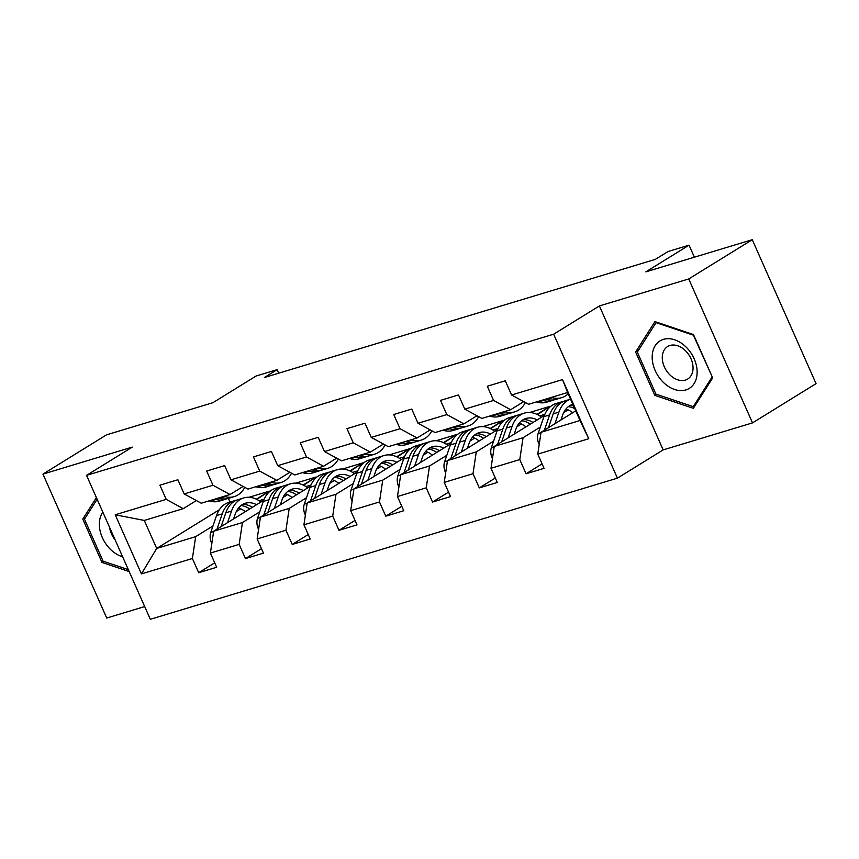 <?xml version="1.0" encoding="UTF-8"?>
<svg xmlns="http://www.w3.org/2000/svg" width="859" height="859" viewBox="0 0 859 859"><rect width="100%" height="100%" fill="white"/><g stroke="black" fill="none" stroke-linecap="round" stroke-linejoin="round"><path stroke-width="1.29" d="M752.505 422.886L816.05 383.64L752.269 239.704L688.725 278.95L599.389 305.944L553.636 334.205L617.417 478.152L663.169 449.891L752.505 422.886L688.725 278.95M553.636 334.205L86.544 475.36L150.325 619.296L617.417 478.152M86.544 475.36L132.286 447.099L42.95 474.104L106.731 618.04L144.688 606.572M42.95 474.104L106.495 434.847L212.925 402.688L256.122 375.995L277.113 369.66L264.4 377.509L655.353 259.364L668.055 251.515L689.047 245.169L645.839 271.863L752.269 239.704M575.734 410.86L541.041 432.292L580.018 420.513L567.606 392.509L528.629 404.288L511.567 395L505.275 380.805L487.289 386.239L493.581 400.444L464.794 409.142L458.502 394.936L440.517 400.369L446.809 414.575L418.032 423.272L411.74 409.067L393.744 414.51L400.036 428.705L371.26 437.403L364.968 423.208L346.982 428.641L353.274 442.836L324.487 451.533L318.195 437.338L300.21 442.772L306.502 456.977L277.725 465.675L271.433 451.469L253.437 456.902L259.729 471.108L230.953 479.805L224.661 465.599L206.675 471.043L212.968 485.238L184.18 493.936L177.888 479.741L159.903 485.174L166.195 499.369L115.224 514.777L141.434 573.909L156.692 548.439L195.669 536.66L212.978 525.966M511.567 395L562.538 379.603L588.737 438.734L537.766 454.132L544.058 468.338L526.073 473.771L542.083 463.881M141.434 573.909L192.395 558.5L198.687 572.706L216.683 567.273L210.391 553.067L239.167 544.37L245.459 558.575L263.445 553.132L257.152 538.937L285.94 530.239L292.232 544.434L310.217 539.001L303.925 524.806L332.701 516.109L338.994 530.304L356.99 524.87L350.697 510.665L379.474 501.967L385.766 516.173L403.751 510.74L397.459 496.534L426.247 487.837L432.539 502.043L450.524 496.599L444.232 482.404L473.008 473.706L479.301 487.901L497.297 482.468L491.004 468.273L519.781 459.576L526.073 473.771M464.794 409.142L481.856 418.419L510.643 409.722L523.743 401.625M568.153 409.872L563.654 412.653M540.365 427.041L523.056 437.725L494.269 446.422L544.338 415.498M510.643 409.722L493.581 400.444M519.781 459.576L523.056 437.725M491.004 468.273L494.269 446.422M418.032 423.272L435.094 432.549L463.871 423.852L476.97 415.756M529.627 412.492L549.985 406.328L536.972 414.382M521.381 424.002L516.882 426.783M493.592 441.172L476.283 451.866L447.507 460.564L497.565 429.629M463.871 423.852L446.809 414.575M473.008 473.706L476.283 451.866M444.232 482.404L447.507 460.564M371.26 437.403L388.322 446.68L417.098 437.983L430.209 429.897M482.855 426.622L503.224 420.47L490.199 428.512M474.608 438.144L470.12 440.914M446.82 455.302L429.511 465.997L400.734 474.694L450.803 443.77M417.098 437.983L400.036 428.705M426.247 487.837L429.511 465.997M397.459 496.534L400.734 474.694M324.487 451.533L341.549 460.821L370.336 452.124L383.436 444.028M436.093 440.753L456.451 434.6L443.427 442.643M427.836 452.274L423.347 455.045M400.058 469.433L382.749 480.127L353.962 488.825L404.031 457.901M370.336 452.124L353.274 442.836M379.474 501.967L382.749 480.127M350.697 510.665L353.962 488.825M277.725 465.675L294.787 474.952L323.564 466.254L336.664 458.158M389.32 454.883L409.679 448.731L396.665 456.773M381.074 466.405L376.575 469.186M353.285 483.574L335.976 494.269L307.189 502.966L357.258 472.031M323.564 466.254L306.502 456.977M332.701 516.109L335.976 494.269M303.925 524.806L307.189 502.966M230.953 479.805L248.015 489.082L276.791 480.385L289.891 472.289M342.548 469.025L362.917 462.872L349.892 470.915M334.301 480.535L329.813 483.316M306.513 497.705L289.204 508.399L260.427 517.097L310.496 486.162M276.791 480.385L259.729 471.108M285.94 530.239L289.204 508.399M257.152 538.937L260.427 517.097M184.18 493.936L201.242 503.224L230.029 494.526L243.129 486.43M295.786 483.155L316.144 477.003L303.12 485.045M287.529 494.677L283.041 497.447M259.751 511.835L242.442 522.53L213.655 531.227L263.724 500.303M230.029 494.526L212.968 485.238M239.167 544.37L242.442 522.53M210.391 553.067L213.655 531.227M115.224 514.777L144.28 520.436L183.257 508.657L196.357 500.561M249.013 497.286L269.372 491.133L256.347 499.176M240.767 508.807L236.268 511.577M219.389 509.72L156.692 548.439L144.28 520.436M183.257 508.657L166.195 499.369M192.395 558.5L195.669 536.66M694.373 257.195L689.047 245.169M278.681 373.193L277.113 369.66M228.387 498.381L230.029 502.075M256.798 499.39L269.372 491.133M303.571 485.26L316.144 477.003M350.343 471.129L362.917 462.872M397.116 456.999L409.679 448.731M443.878 442.857L456.451 434.6M490.65 428.727L503.224 420.47M537.423 414.596L549.985 406.328M588.737 438.734L580.018 420.513M567.606 392.509L562.538 379.603M537.766 454.132L541.041 432.292M198.687 572.706L214.707 562.817M259.107 500.69L264.207 499.154M305.879 486.559L310.969 485.024M245.459 558.575L261.469 548.676M352.641 472.429L357.741 470.882M292.232 544.434L308.241 534.545M399.414 458.287L404.514 456.752M338.994 530.304L355.014 520.414M446.186 444.157L451.276 442.621M385.766 516.173L401.776 506.284M492.948 430.026L498.048 428.48M432.539 502.043L448.548 492.143M539.72 415.896L544.821 414.349M479.301 487.901L495.321 478.012M96.412 497.629L82.775 519.094L101.985 562.441L129.172 571.568M599.389 305.944L663.169 449.891M693.471 334.548L654.934 321.61L635.617 352.029L654.826 395.376L693.353 408.315L712.68 377.896L693.471 334.548M103.692 561.389L101.985 562.441M85.675 517.301L82.775 519.094M656.534 394.324L654.826 395.376M638.516 350.236L635.617 352.029M209.005 500.872L210.133 501.173A32.835 22.452 73.2 0 0 219.27 501.13L224.972 499.412A32.835 22.452 73.2 0 0 226.733 498.757M223.995 496.341L225.122 496.642A32.835 22.452 73.2 0 0 234.26 496.599A32.835 22.452 73.2 0 0 244.794 487.332M214.707 499.154L215.834 499.455A32.835 22.452 73.2 0 0 224.972 499.412M234.26 496.599L228.569 498.327A32.835 22.452 -106.8 0 1 219.432 498.37L218.304 498.059M233.584 518.922L235.205 514.176A27.252 18.63 -106.8 0 1 245.33 503.277A27.252 18.63 -106.8 0 1 256.605 504.695M227.56 522.637L231.522 511.073A32.835 22.452 -106.8 0 1 243.709 497.93A32.835 22.452 -106.8 0 1 260.975 502M211.862 543.178L211.454 542.748A11.371 7.774 -106.8 0 1 210.766 532.44L216.532 515.593A32.835 22.452 -106.8 0 1 228.719 502.461L234.421 500.743A32.835 22.452 73.2 0 0 222.223 513.875L216.994 529.165M238.566 507.959A27.252 18.63 -106.8 0 1 245.309 511.674M221.085 526.642L225.82 512.791A32.835 22.452 -106.8 0 1 238.018 499.659L243.709 497.93M252.406 507.293A27.252 18.63 73.2 0 0 242.582 504.469M236.246 500.314A32.835 22.452 73.2 0 0 234.421 500.743M240.95 505.575A27.252 18.63 -106.8 0 1 249.701 508.968M102.822 512.093A27.896 20.025 -121.7 0 0 99.343 524.173A27.896 20.025 -121.7 0 0 122.644 556.825M128.324 569.646L103.091 561.185L84.483 519.18L97.131 499.272M109.63 527.458A19.102 13.712 -121.7 0 0 115.095 539.785M663.449 339.359A27.896 20.025 -121.7 0 0 655.17 370.54A27.896 20.025 -121.7 0 0 685.858 389.932A27.896 20.025 -121.7 0 0 694.147 358.761A27.896 20.025 -121.7 0 0 663.449 339.359M669.999 345.479A19.102 13.712 -121.7 0 0 667.626 346.542A19.102 13.712 -121.7 0 0 665.102 368.436A19.102 13.712 -121.7 0 0 685.332 380.097A19.102 13.712 -121.7 0 0 687.705 379.034A19.102 13.712 -121.7 0 0 690.228 357.151A19.102 13.712 -121.7 0 0 669.999 345.479M711.993 377.176L693.267 406.651L655.932 394.12L637.324 352.115L656.04 322.651L693.385 335.182L712.283 376.994M695.156 405.48L693.267 406.651M656.738 322.222L656.04 322.651M255.778 486.742L256.905 487.042A32.835 22.452 73.2 0 0 266.043 486.999L271.734 485.281A32.835 22.452 73.2 0 0 273.506 484.626M270.768 482.21L271.895 482.511A32.835 22.452 73.2 0 0 281.033 482.468A32.835 22.452 73.2 0 0 291.566 473.202M261.469 485.013L262.607 485.324A32.835 22.452 73.2 0 0 271.734 485.281M281.033 482.468L275.331 484.186A32.835 22.452 -106.8 0 1 266.204 484.229L265.066 483.928M302.54 472.611L303.678 472.912A32.835 22.452 73.2 0 0 312.816 472.869L318.506 471.14A32.835 22.452 73.2 0 0 320.278 470.485M317.529 468.08L318.668 468.38A32.835 22.452 73.2 0 0 327.805 468.338A32.835 22.452 73.2 0 0 338.339 459.071M308.241 470.882L309.369 471.183A32.835 22.452 73.2 0 0 318.506 471.14M327.805 468.338L322.104 470.056A32.835 22.452 -106.8 0 1 312.966 470.098L311.838 469.798M280.345 504.791L281.977 500.045A27.252 18.63 -106.8 0 1 292.092 489.147A27.252 18.63 -106.8 0 1 303.377 490.564M274.332 508.507L278.284 496.932A32.835 22.452 -106.8 0 1 290.482 483.8A32.835 22.452 -106.8 0 1 307.747 487.858M258.634 529.047L258.226 528.607A11.371 7.774 -106.8 0 1 257.539 518.31L263.294 501.463A32.835 22.452 -106.8 0 1 275.492 488.331L281.183 486.613A32.835 22.452 73.2 0 0 268.996 499.745L263.756 515.035M285.328 493.818A27.252 18.63 -106.8 0 1 292.081 497.544M267.847 512.512L272.593 498.66A32.835 22.452 -106.8 0 1 284.791 485.518L290.482 483.8M299.179 493.152A27.252 18.63 73.2 0 0 289.354 490.339M283.019 486.173A32.835 22.452 73.2 0 0 281.183 486.613M287.722 491.445A27.252 18.63 -106.8 0 1 296.462 494.827M327.118 490.65L328.739 485.915A27.252 18.63 -106.8 0 1 338.865 475.006A27.252 18.63 -106.8 0 1 350.139 476.434M321.094 494.376L325.056 482.801A32.835 22.452 -106.8 0 1 337.254 469.669A32.835 22.452 -106.8 0 1 354.52 473.728M305.407 514.917L304.999 514.477A11.371 7.774 -106.8 0 1 304.301 504.179L310.067 487.332A32.835 22.452 -106.8 0 1 322.265 474.2L327.955 472.471A32.835 22.452 73.2 0 0 315.758 485.614L310.529 500.904M332.1 479.687A27.252 18.63 -106.8 0 1 338.843 483.413M314.619 498.37L319.365 484.519A32.835 22.452 -106.8 0 1 331.553 471.387L337.254 469.669M345.952 479.021A27.252 18.63 73.2 0 0 336.116 476.208M329.792 472.042A32.835 22.452 73.2 0 0 327.955 472.471M334.495 477.314A27.252 18.63 -106.8 0 1 343.235 480.696M349.312 458.47L350.44 458.77A32.835 22.452 73.2 0 0 359.577 458.727L365.279 457.009A32.835 22.452 73.2 0 0 367.04 456.354M364.302 453.939L365.44 454.25A32.835 22.452 73.2 0 0 374.567 454.207A32.835 22.452 73.2 0 0 385.1 444.941M355.014 456.752L356.141 457.052A32.835 22.452 73.2 0 0 365.279 457.009M374.567 454.207L368.876 455.925A32.835 22.452 -106.8 0 1 359.738 455.968L358.611 455.667M396.085 444.339L397.212 444.64A32.835 22.452 73.2 0 0 406.35 444.597L412.052 442.879A32.835 22.452 73.2 0 0 413.813 442.224M411.074 439.808L412.202 440.109A32.835 22.452 73.2 0 0 421.339 440.066A32.835 22.452 73.2 0 0 431.873 430.799M401.776 442.621L402.914 442.922A32.835 22.452 73.2 0 0 412.052 442.879M421.339 440.066L415.649 441.794A32.835 22.452 -106.8 0 1 406.511 441.837L405.373 441.526M442.847 430.209L443.985 430.509A32.835 22.452 73.2 0 0 453.123 430.466L458.813 428.748A32.835 22.452 73.2 0 0 460.585 428.093M457.847 425.677L458.974 425.978A32.835 22.452 73.2 0 0 468.112 425.935A32.835 22.452 73.2 0 0 478.646 416.669M448.548 428.48L449.676 428.791A32.835 22.452 73.2 0 0 458.813 428.748M468.112 425.935L462.41 427.653A32.835 22.452 -106.8 0 1 453.273 427.696L452.145 427.395M373.89 476.52L375.512 471.774A27.252 18.63 -106.8 0 1 385.637 460.875A27.252 18.63 -106.8 0 1 396.912 462.292M367.867 480.245L371.829 468.67A32.835 22.452 -106.8 0 1 384.016 455.538A32.835 22.452 -106.8 0 1 401.293 459.597M352.169 500.776L351.771 500.346A11.371 7.774 -106.8 0 1 351.073 490.038L356.839 473.202A32.835 22.452 -106.8 0 1 369.026 460.059L374.728 458.341A32.835 22.452 73.2 0 0 362.53 471.473L357.301 486.763M378.873 465.557A27.252 18.63 -106.8 0 1 385.616 469.272M361.392 484.24L366.127 470.388A32.835 22.452 -106.8 0 1 378.325 457.256L384.016 455.538M392.713 464.891A27.252 18.63 73.2 0 0 382.889 462.067M376.553 457.911A32.835 22.452 73.2 0 0 374.728 458.341M381.256 463.184A27.252 18.63 -106.8 0 1 390.007 466.566M420.663 462.389L422.284 457.643A27.252 18.63 -106.8 0 1 432.399 446.744A27.252 18.63 -106.8 0 1 443.684 448.162M414.639 466.104L418.591 454.529A32.835 22.452 -106.8 0 1 430.788 441.397A32.835 22.452 -106.8 0 1 448.054 445.456M398.941 486.645L398.533 486.205A11.371 7.774 -106.8 0 1 397.846 475.907L403.601 459.06A32.835 22.452 -106.8 0 1 415.799 445.928L421.501 444.21A32.835 22.452 73.2 0 0 409.303 457.342L404.074 472.633M425.634 451.426A27.252 18.63 -106.8 0 1 432.388 455.141M408.154 470.109L412.9 456.258A32.835 22.452 -106.8 0 1 425.098 443.126L430.788 441.397M439.486 450.75A27.252 18.63 73.2 0 0 429.661 447.936M423.326 443.781A32.835 22.452 73.2 0 0 421.501 444.21M428.029 449.042A27.252 18.63 -106.8 0 1 436.769 452.435M467.425 448.248L469.046 443.512A27.252 18.63 -106.8 0 1 479.172 432.603A27.252 18.63 -106.8 0 1 490.446 434.031M461.401 451.974L465.363 440.399A32.835 22.452 -106.8 0 1 477.561 427.267A32.835 22.452 -106.8 0 1 494.827 431.325M445.714 472.514L445.306 472.074A11.371 7.774 -106.8 0 1 444.608 461.777L450.374 444.93A32.835 22.452 -106.8 0 1 462.572 431.798L468.262 430.08A32.835 22.452 73.2 0 0 456.075 443.212L450.835 458.502M472.407 437.285A27.252 18.63 -106.8 0 1 479.15 441.011M454.926 455.979L459.672 442.127A32.835 22.452 -106.8 0 1 471.859 428.985L477.561 427.267M486.258 436.619A27.252 18.63 73.2 0 0 476.423 433.806M470.098 429.64A32.835 22.452 73.2 0 0 468.262 430.08M474.802 434.912A27.252 18.63 -106.8 0 1 483.542 438.294M489.619 416.067L490.757 416.379A32.835 22.452 73.2 0 0 499.884 416.336L505.586 414.607A32.835 22.452 73.2 0 0 507.347 413.952M504.609 411.547L505.747 411.848A32.835 22.452 73.2 0 0 514.874 411.805A32.835 22.452 73.2 0 0 525.407 402.538M495.321 414.349L496.448 414.65A32.835 22.452 73.2 0 0 505.586 414.607M514.874 411.805L509.183 413.523A32.835 22.452 -106.8 0 1 500.045 413.566L498.918 413.265M514.197 434.117L515.819 429.371A27.252 18.63 -106.8 0 1 525.944 418.473A27.252 18.63 -106.8 0 1 537.219 419.901M508.174 437.843L512.136 426.268A32.835 22.452 -106.8 0 1 524.334 413.136A32.835 22.452 -106.8 0 1 541.599 417.195M492.486 458.384L492.078 457.944A11.371 7.774 -106.8 0 1 491.38 447.636L497.146 430.799A32.835 22.452 -106.8 0 1 509.333 417.667L515.035 415.939A32.835 22.452 73.2 0 0 502.837 429.071L497.608 444.371M519.18 423.154A27.252 18.63 -106.8 0 1 525.923 426.88M501.699 441.837L506.434 427.986A32.835 22.452 -106.8 0 1 518.632 414.854L524.334 413.136M533.031 422.488A27.252 18.63 73.2 0 0 523.195 419.664M516.871 415.509A32.835 22.452 73.2 0 0 515.035 415.939M521.563 420.781A27.252 18.63 -106.8 0 1 530.314 424.163M536.392 401.937L537.519 402.237A32.835 22.452 73.2 0 0 546.657 402.195L552.358 400.477A32.835 22.452 73.2 0 0 554.119 399.822M551.381 397.406L552.509 397.706A32.835 22.452 73.2 0 0 561.646 397.663A32.835 22.452 73.2 0 0 568.175 393.798M542.083 400.219L543.221 400.519A32.835 22.452 73.2 0 0 552.358 400.477M561.646 397.663L555.956 399.392A32.835 22.452 -106.8 0 1 546.818 399.435L545.68 399.134M560.97 419.987L562.591 415.241A27.252 18.63 -106.8 0 1 572.717 404.342A27.252 18.63 -106.8 0 1 572.835 404.31M558.898 412.137A32.835 22.452 -106.8 0 1 570.559 399.177L565.405 400.724A32.835 22.452 -106.8 0 0 553.207 413.855L558.898 412.137L554.946 423.702M539.248 444.243L538.84 443.813A11.371 7.774 -106.8 0 1 538.153 433.505L543.908 416.669A32.835 22.452 -106.8 0 1 556.106 403.526L561.807 401.808A32.835 22.452 73.2 0 0 549.61 414.94L544.381 430.23M565.941 409.024A27.252 18.63 -106.8 0 1 572.695 412.739M573.479 405.77A27.252 18.63 73.2 0 0 569.968 405.534M563.633 401.378A32.835 22.452 73.2 0 0 561.807 401.808M568.336 406.651A27.252 18.63 -106.8 0 1 574.735 408.594M548.471 427.707L553.207 413.855M215.834 499.455L210.133 501.173M225.122 496.642L219.432 498.37M225.82 512.791L231.522 511.073M216.532 515.593L222.223 513.875M210.766 532.44L213.601 531.581M262.607 485.324L256.905 487.042M271.895 482.511L266.204 484.229M309.369 471.183L303.678 472.912M318.668 468.38L312.966 470.098M272.593 498.66L278.284 496.932M263.294 501.463L268.996 499.745M257.539 518.31L260.374 517.451M319.365 484.519L325.056 482.801M310.067 487.332L315.758 485.614M304.301 504.179L307.146 503.32M356.141 457.052L350.44 458.77M365.44 454.25L359.738 455.968M402.914 442.922L397.212 444.64M412.202 440.109L406.511 441.837M449.676 428.791L443.985 430.509M458.974 425.978L453.273 427.696M366.127 470.388L371.829 468.67M356.839 473.202L362.53 471.473M351.073 490.038L353.908 489.179M412.9 456.258L418.591 454.529M403.601 459.06L409.303 457.342M397.846 475.907L400.681 475.048M459.672 442.127L465.363 440.399M450.374 444.93L456.075 443.212M444.608 461.777L447.453 460.918M496.448 414.65L490.757 416.379M505.747 411.848L500.045 413.566M506.434 427.986L512.136 426.268M497.146 430.799L502.837 429.071M491.38 447.636L494.215 446.787M543.221 400.519L537.519 402.237M552.509 397.706L546.818 399.435M543.908 416.669L549.61 414.94M538.153 433.505L540.987 432.646"/></g></svg>
